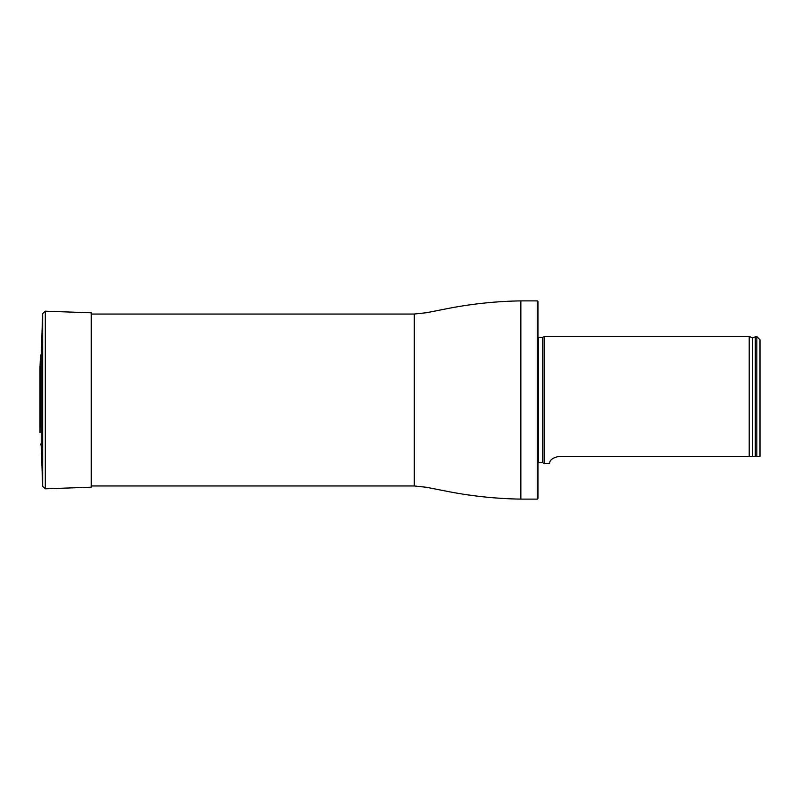 <?xml version="1.0" encoding="UTF-8"?>
<svg xmlns="http://www.w3.org/2000/svg" width="800" height="800" viewBox="0 0 800 800"><rect width="100%" height="100%" fill="white"/><g stroke="black" fill="none" stroke-linecap="round" stroke-linejoin="round"><path stroke-width="1.2" d="M537.34 300.88L537.97 301.52L537.97 498.48L537.34 499.12L537.34 300.88L520.85 300.88C495.17 301.29 469.74 304.05 444.55 309.17L426.57 312.71L414.27 314.04L91.25 314.04M537.97 337.26L542.36 337.36L544.32 336.58L544.32 463.42L542.36 462.64L537.97 462.74M760 456.47L756.83 456.47L760 456.47L760 339.75L756.83 336.58L755.56 336.58L755.56 456.47L756.83 456.47L756.83 336.58M558.08 456.49L558.59 456.47C547.5 458.93 550.31 464.1 549.43 463.42C550.31 464.09 547.51 458.93 558.59 456.47L755.56 456.47M544.32 463.42L549.45 463.3M752.49 456.47L752.49 337.71L749.22 336.58L749.22 456.47M40.41 444L41.24 445.79L41.24 354.21L40.41 356L40 367.57L40 432.43L40.41 356M41.24 354.21L42.66 313.64L45.29 311.19L91.25 312.8L91.25 487.2L45.29 488.81L45.29 311.19M537.34 499.12L520.85 499.12C495.17 498.71 469.74 495.95 444.55 490.83L426.57 487.29L414.27 485.96L414.27 314.04M520.85 499.12L520.85 300.88M542.9 337.24L542.9 462.76M542.36 337.36L542.36 462.64M538.45 337.36L538.45 462.64M752.49 337.71L755.29 336.9L755.29 456.47M41.24 445.79L42.66 486.36L42.66 313.64M414.27 485.96L91.25 485.96M749.22 336.58L544.32 336.58M40.04 431.35L40 432.43M40 367.85L40 432.15M42.66 486.36L45.29 488.81"/></g></svg>
